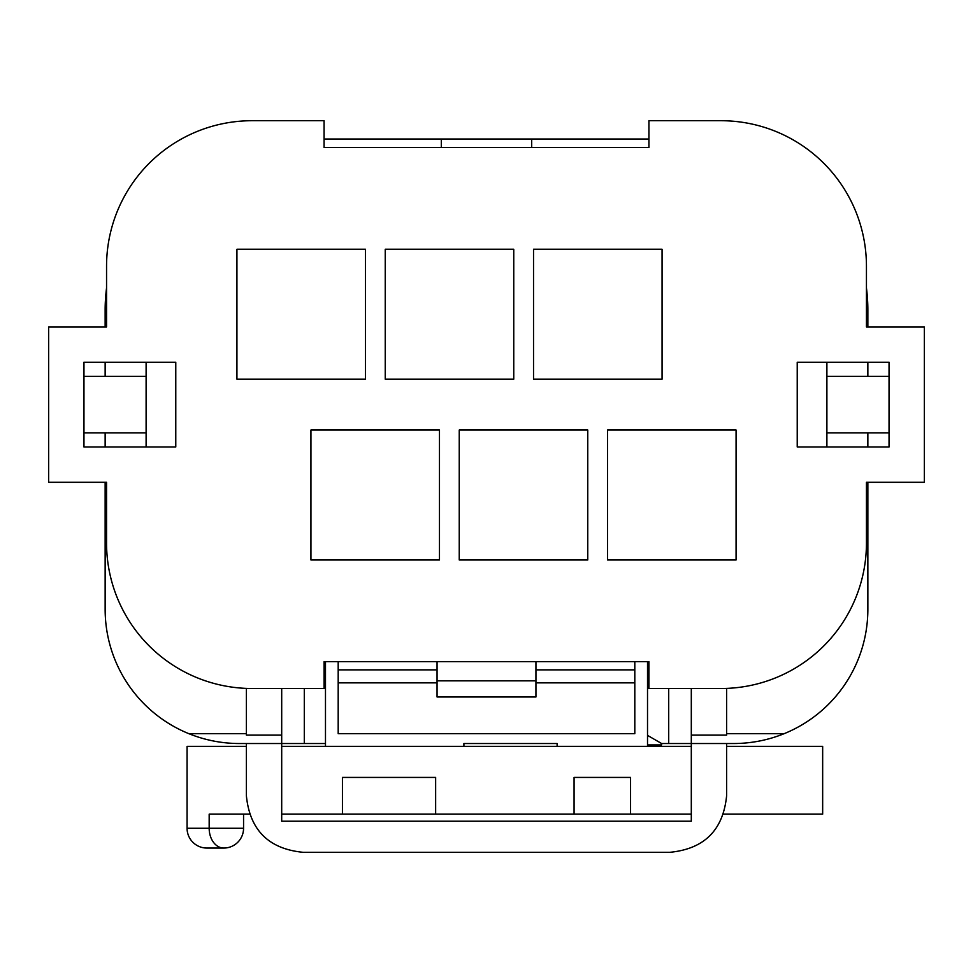 <?xml version="1.0" encoding="UTF-8"?>
<svg xmlns="http://www.w3.org/2000/svg" width="973" height="973" viewBox="0 0 973 973"><rect width="100%" height="100%" fill="white"/><g stroke="black" fill="none" stroke-linecap="round" stroke-linejoin="round"><path stroke-width="1.46" d="M668.706 688.507L668.706 743.53L661.64 743.53L661.64 744.941L647.519 744.941L647.519 661.664M223.79 848.055L223.79 848.055A19.776 19.776 0 0 0 243.566 828.278L187.071 828.278A19.776 19.776 0 0 0 206.835 848.055L223.79 848.055A19.776 14.619 -90 0 1 209.171 828.278L209.171 814.158L249.453 814.158M243.566 814.158L243.566 828.278M630.565 814.158L630.565 777.427L574.07 777.427L574.07 814.158M435.649 814.158L435.649 777.427L342.435 777.427L342.435 814.158M463.902 746.352L463.902 743.53L557.115 743.53L557.115 746.352M723.547 814.158L822.659 814.158L822.659 746.352L726.612 746.352M187.071 828.278L187.071 746.352L246.388 746.352M281.696 746.352L691.304 746.352M281.696 814.158L691.304 814.158M726.612 688.398L726.612 735.114L691.304 735.114L691.304 821.212L281.696 821.212L281.696 743.53L325.481 743.53L325.481 661.664M726.612 743.53L726.612 795.792C723.194 830.042 704.367 848.87 670.117 852.287L302.883 852.287C268.633 848.87 249.806 830.042 246.388 795.792L246.388 743.53M647.519 746.352L647.519 744.941M325.481 746.352L325.481 743.53M691.304 735.114L691.304 688.507M281.696 688.507L281.696 743.53L239.322 743.53C221.893 743.481 205.084 740.21 188.92 733.703L246.388 733.703M48.65 482.292L106.556 482.292L106.556 543.031A145.476 145.476 0 0 0 252.043 688.507L324.07 688.507L324.07 661.664L648.93 661.664L648.93 688.507L720.957 688.507A145.476 145.476 0 0 0 866.444 543.031L866.444 482.292L924.35 482.292L924.35 326.928L866.444 326.928L866.444 266.188A145.476 145.476 0 0 0 720.957 120.713L648.93 120.713L648.93 147.543L324.07 147.543L324.07 120.713L252.043 120.713A145.476 145.476 0 0 0 106.556 266.188L106.556 326.928L48.65 326.928L48.65 482.292M175.772 446.984L83.958 446.984L83.958 362.236L175.772 362.236L175.772 446.984M797.228 362.236L889.042 362.236L889.042 446.984L797.228 446.984L797.228 362.236M236.926 379.19L236.926 249.246L365.459 249.246L365.459 379.19L236.926 379.19M736.075 430.03L736.075 559.974L607.541 559.974L607.541 430.03L736.075 430.03M310.934 559.974L310.934 430.03L439.468 430.03L439.468 559.974L310.934 559.974M385.235 379.19L385.235 249.246L513.756 249.246L513.756 379.19L385.235 379.19M459.244 559.974L459.244 430.03L587.765 430.03L587.765 559.974L459.244 559.974M533.532 379.19L533.532 249.246L662.066 249.246L662.066 379.19L533.532 379.19M105.145 446.984L105.145 432.851M105.145 376.356L105.145 362.236M867.855 376.356L867.855 362.236M867.855 446.984L867.855 432.851M146.108 362.236L146.108 446.984M726.612 733.703L784.08 733.703C767.916 740.21 751.107 743.481 733.678 743.53L668.706 743.53M661.64 743.53L647.519 735.381M784.08 733.703A134.177 134.177 0 0 0 867.855 609.353L867.855 482.292M867.855 326.928L867.855 309.925A170.907 170.907 0 0 0 866.444 287.996M106.556 287.996A170.907 170.907 0 0 0 105.145 309.925L105.145 326.928M105.145 482.292L105.145 609.353A134.177 134.177 0 0 0 188.92 733.703M826.892 446.984L826.892 432.851L889.042 432.851M535.941 661.664L535.941 682.851L634.81 682.851L634.81 733.703L338.19 733.703L338.19 661.664M338.19 682.851L437.059 682.851L437.059 669.862L338.19 669.862M634.81 682.851L634.81 661.664M246.388 688.398L246.388 735.114L281.696 735.114M437.059 682.851L437.059 696.984L535.941 696.984L535.941 682.851M437.059 661.664L437.059 669.862M648.93 139.017L324.07 139.017M531.696 147.543L531.696 139.078L441.304 139.078L441.304 147.543M535.941 680.845L437.059 680.845M83.958 376.356L146.108 376.356M83.958 432.851L146.108 432.851M826.892 432.851L826.892 362.236M826.892 376.356L889.042 376.356M304.294 743.53L304.294 688.507M634.81 669.862L535.941 669.862"/></g></svg>
